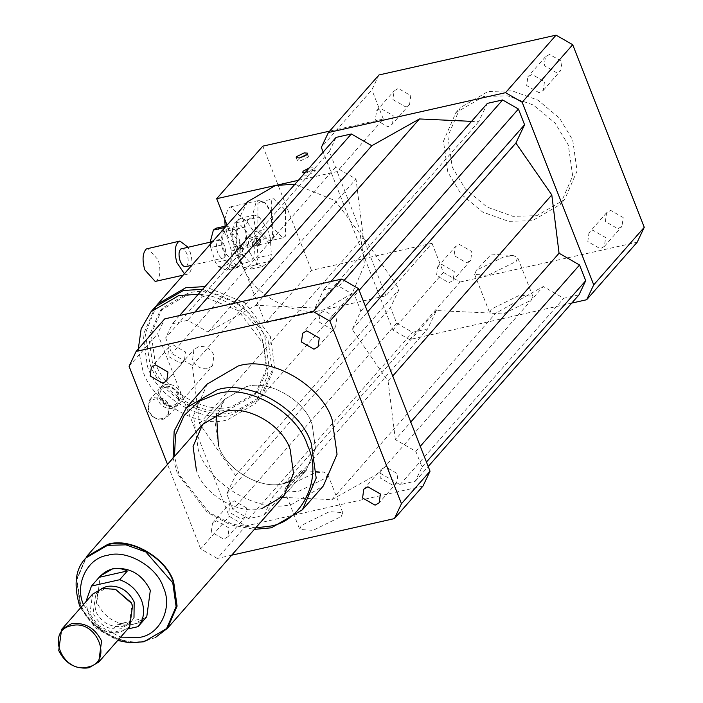 <?xml version="1.0" encoding="UTF-8"?>
<svg xmlns="http://www.w3.org/2000/svg" width="703" height="703" viewBox="0 0 703 703"><rect width="100%" height="100%" fill="white"/><g stroke="black" fill="none" stroke-linecap="round" stroke-linejoin="round"><path stroke-width="0.53" stroke-dasharray="3.52 2.64" d="M218.422 266.674L229.134 264.266L237.078 267.755L226.366 270.163L218.422 266.674L215.575 262.562L210.707 247.518L221.419 245.11L226.287 260.154L215.575 262.562M223.765 228.906L221.023 239.196L213.176 240.962M231.498 250.909L242.21 248.493L237.35 233.458L226.638 235.865L231.498 250.909L231.902 256.815L228.818 268.37L239.53 265.962L242.605 254.407L231.902 256.815M215.847 228.255L223.791 231.744L234.503 229.336L226.428 225.874M239.53 265.962L237.078 267.755M242.21 248.493L242.605 254.407M234.503 229.336L237.35 233.458M221.419 245.11L221.023 239.196M229.134 264.266L226.287 260.154M226.199 229.433L227.746 228.712L239.169 241.428C242.087 252.245 241.507 259.82 237.438 264.17L235.883 264.89L224.468 252.184C221.55 241.366 222.122 233.783 226.199 229.433M228.818 268.37L226.366 270.163M223.791 231.744L226.638 235.865M210.707 247.518L210.382 244.143M249.161 238.247L257.193 236.436C260.497 237.596 261.428 240.496 259.996 245.127L251.577 247.113L249.293 245.294L248.721 243.932L248.256 240.69L249.161 238.247C252.465 239.407 253.396 242.298 251.964 246.929L251.577 247.113M254.627 215.048L241.234 218.053L234.196 223.211L247.588 220.197L254.627 215.048L259.249 217.078L267.421 228.906L254.038 231.911L245.857 220.083L259.249 217.078M256.867 240.672L270.26 237.658L271.393 254.635L258.01 257.649L256.867 240.672L254.038 231.911M256.217 264.381L269.601 261.367L262.571 266.516L249.178 269.53L256.217 264.381L258.01 257.649M244.556 267.5L257.939 264.486L249.767 252.658L236.375 255.672L244.556 267.5L249.178 269.53M233.545 246.911L246.929 243.906L245.795 226.928L232.403 229.934L233.545 246.911L236.375 255.672M232.403 229.934L234.196 223.211M241.234 218.053L245.857 220.083M237.851 249.17C234.934 238.352 235.514 230.769 239.591 226.419L241.138 225.707L252.553 238.414C255.479 249.231 254.899 256.815 250.822 261.164L249.275 261.876L237.851 249.17M247.588 220.197L245.795 226.928M246.929 243.906L249.767 252.658M262.571 266.516L257.939 264.486M269.601 261.367L271.393 254.635M267.421 228.906L270.26 237.658M259.996 245.127C256.692 243.967 255.76 241.067 257.193 236.436M155.214 281.446L156.637 280.787C160.372 276.806 160.899 269.855 158.219 259.934L147.753 248.291M184.379 273.739L187.35 274.223L188.764 273.564C192.499 269.574 193.035 262.623 190.355 252.711L187.965 247.166M180.812 248.959C183.202 247.887 185.364 249.881 187.297 254.952C188.756 260.365 188.466 264.152 186.427 266.323L185.654 266.683M223.914 257.896C225.953 255.725 226.243 251.929 224.784 246.525C222.851 241.454 220.689 239.459 218.299 240.523C216.26 242.702 215.97 246.489 217.429 251.902C219.362 256.964 221.524 258.968 223.914 257.896L191.796 265.303M210.311 242.14L218.299 240.523M146.769 616.751L134.37 623.965C117.533 625.837 105.002 618.649 96.777 602.383L100.336 575.968M117.542 624.246L145.749 617.902C139.765 624.079 130.363 626.197 117.542 624.246L109.853 632.999C99.536 629.247 92.251 622.375 87.98 612.383L85.88 601.786M109.853 632.999L127.814 628.965M166.848 628.297L145.618 640.503C123.473 647.815 87.594 627.217 80.388 603.051L77.005 579.421L86.293 557.541M129.712 626.804L119.791 632.577C106.32 634.08 96.293 628.324 89.712 615.31L92.568 594.176M131.048 602.427L131.979 604.501L129.396 623.649L120.406 628.877C108.2 630.24 99.114 625.029 93.148 613.236L95.731 594.088L101.223 588.736M95.731 594.088L104.721 588.85L116.566 589.712M133.992 617.524L131.593 621.153L122.603 626.382C110.397 627.744 101.311 622.524 95.344 610.731L97.928 591.583M155.293 637.577L145.776 640.916C123.438 648.289 87.26 627.515 79.984 603.148L76.601 579.087L86.223 556.925M292.105 480.729L305.902 470.694L283.933 495.712L305.902 470.694L315.524 448.523L312.132 424.471L315.524 448.523L305.902 470.694L284.205 483.321C261.868 490.694 225.689 469.92 218.413 445.544L215.03 421.492L224.644 399.322L246.34 386.703C268.678 379.321 304.865 400.095 312.132 424.471C304.865 400.095 268.678 379.321 246.34 386.703L224.644 399.322L202.675 424.34L224.644 399.322L216.471 414.295M549.561 54.412L545.44 56.811L544.254 65.59L556.75 72.76L560.871 70.362L562.057 61.592L549.561 54.412M539.175 92.778L526.679 85.599L527.865 76.82L531.986 74.43L544.482 81.601L543.296 90.379L539.175 92.778M392.968 99.606L405.464 106.786L409.577 104.387L410.763 95.608L398.267 88.437L394.146 90.836L392.968 99.606M393.188 115.617L392.002 124.396L387.88 126.795L375.384 119.624L376.571 110.846L380.692 108.447L393.188 115.617M466.581 262.755L470.702 260.356L471.889 251.577L459.393 244.407L455.272 246.806L454.085 255.584L466.581 262.755M441.818 264.416L454.314 271.595L453.127 280.374L449.006 282.773L436.51 275.594L437.697 266.815L441.818 264.416M623.183 217.561L610.687 210.382L606.566 212.781L605.38 221.559L617.875 228.739L621.997 226.34L623.183 217.561M587.805 241.577L588.991 232.798L593.112 230.399L605.599 237.57L604.422 246.349L600.3 248.748L587.805 241.577M385.464 466.801L381.342 469.191L380.165 477.97L392.661 485.149L396.773 482.75L397.96 473.971L385.464 466.801M319.039 322L331.535 329.171L335.656 326.781L336.834 318.002L324.338 310.823L320.225 313.222L319.039 322M180.24 363.196L184.362 360.797L185.539 352.018L173.052 344.848L168.931 347.247L167.745 356.026L180.24 363.196M211.287 532.004L212.473 523.225L216.594 520.826L229.09 528.006L227.904 536.784L223.782 539.183L211.287 532.004M246.665 507.988L234.169 500.817L230.057 503.216L228.87 511.995L241.366 519.165L245.488 516.767L246.665 507.988M516.16 261.481L517.645 257.562L513.462 255.646L504.359 256.639L476.414 270.172L474.639 274.416L487.935 275.339L516.16 261.481M531.301 300.128L532.795 296.209L519.499 295.286L491.274 309.135L489.78 313.063L503.076 313.986L531.301 300.128M286.059 486.871L284.574 490.799L297.87 491.722L326.095 477.873L327.58 473.945L323.398 472.038L314.294 473.022L286.059 486.871L301.411 470.456L323.398 472.038M341.245 516.52L342.73 512.592L329.435 511.67L301.209 525.519L299.724 529.447L313.011 530.37L341.245 516.52M256.999 244.143L257.017 240.136L254.838 238.625L254.82 242.632L256.999 244.143L256.595 244.398L259.679 243.546L259.697 239.53L257.509 238.018L257.913 237.763L254.838 238.625M224.758 219.301L227.957 208.58L230.777 206.796L243.22 219.143L246.322 235.373L243.097 247.228L240.268 249.003L227.834 236.656L225.127 226.173M271.332 212.824L272.72 238.51L271.217 240.901L268.388 242.684L255.954 230.338L252.852 214.107L256.068 202.253L258.897 200.478L264.592 202.394L271.332 212.824M257.843 229.406L257.948 203.334L260.576 201.682L265.866 203.457L272.123 213.15L273.405 236.999L272.017 239.222L269.39 240.874L257.843 229.406M285.515 210.135L285.4 236.208L282.773 237.86L271.226 226.401L271.34 200.32L273.959 198.668L285.515 210.135M309.302 167.876L314.223 167.753L313.828 168.808L305.04 172.727M315.313 170.513L311.754 170.267L304.197 173.975L303.801 175.021L307.36 175.275L314.909 171.567L315.313 170.513L314.223 167.753M299.478 157.973L297.281 160.433L300.84 160.679L308.389 156.971L308.784 155.925L307.703 153.157M305.506 155.618L308.784 155.925M156.637 305.374L145.354 333.433L149.809 363.407C159.159 394.743 205.68 421.457 234.398 411.976L262.289 395.745L274.662 367.238L270.304 336.315L245.198 302.94L205.056 286.56M247.693 201.664L236.516 223.396L235.909 247.772L239.679 261.094L246.12 273.819C260.391 299.443 298.96 317.132 324.268 309.663L352.159 293.432L364.532 264.926L360.173 234.002L335.067 200.619L294.926 184.248M257.649 391.668L232.236 406.457C206.067 415.086 163.685 390.754 155.161 362.203L151.198 334.022L162.463 308.055L187.877 293.274C214.046 284.636 256.437 308.969 264.952 337.519L268.924 365.701L257.649 391.668L255.233 394.418L266.499 368.451L262.535 340.27C254.02 311.719 211.629 287.386 185.46 296.025L160.047 310.814L148.781 336.781L152.744 364.954C161.268 393.504 203.65 417.846 229.819 409.208L255.233 394.418M155.407 306.736L143.034 335.234L147.393 366.158C156.743 397.494 203.264 424.208 231.981 414.726L259.873 398.496L272.246 369.998L267.887 339.066L242.781 305.691L202.64 289.311M138.298 348.952L142.999 371.166C152.349 402.503 198.87 429.208 227.587 419.726L255.479 403.496L267.852 374.998L263.493 344.066L238.387 310.691L198.246 294.311M212.534 365.771L207.578 368.662C200.838 369.409 195.829 366.527 192.534 360.024L193.958 349.461L198.923 346.57C205.654 345.823 210.663 348.706 213.958 355.208L212.534 365.771L179.3 403.61L180.724 393.047C177.437 386.536 172.42 383.662 165.688 384.409L160.723 387.291L159.3 397.863C162.595 404.366 167.604 407.248 174.344 406.492L179.3 403.61M165.671 387.415C176.699 384.4 184.124 403.329 172.701 405.359C161.672 408.381 154.256 389.453 165.671 387.415M177.648 405.482L172.692 408.373C165.961 409.12 160.943 406.246 157.657 399.735L159.08 389.172L164.036 386.29C170.776 385.534 175.785 388.416 179.072 394.919L177.648 405.482L168.035 416.431L169.467 405.868C166.172 399.357 161.163 396.483 154.423 397.23L149.467 400.112L148.043 410.684C151.33 417.187 156.347 420.069 163.078 419.313L168.035 416.431M154.414 399.234C166.295 395.991 174.282 416.369 161.989 418.557C150.108 421.809 142.12 401.422 154.414 399.234M265.356 322.905L311.499 270.374L432.002 243.282L385.859 295.814L265.356 322.905L227.051 225.162M298.38 180.311L337.176 171.585L383.32 119.053L329.628 131.127M385.859 295.814L337.176 171.585M262.817 146.145L311.499 270.374M259.679 243.546L257.491 242.034L257.509 238.018M572.717 140.038L577.075 170.961L564.702 199.459L536.811 215.698L512.926 216.322L487.074 207.086L465.412 189.045L452.222 167.129L447.864 136.197L460.237 107.7L488.128 91.469L512.012 90.845L537.857 100.081L559.526 118.122L572.717 140.038M447.82 172.13L443.47 141.206L455.834 112.7L483.734 96.469L507.619 95.845L533.463 105.081L555.133 123.122L568.323 145.038L572.681 175.961L560.309 204.468L532.417 220.698L508.533 221.322L482.68 212.086L461.01 194.046L447.82 172.13M571.767 303.081L409.55 339.558L392.898 329.997L323.178 152.085M336.069 137.401L329.364 151.523L335.533 167.252L356.008 179.01L363.284 237.315L399.181 289.179L390.49 307.492L396.659 323.231L412.45 332.299L427.705 328.863L436.405 310.55L495.615 313.292L543.261 286.516L563.744 298.274L579 294.847M487.364 103.376L478.673 121.698L471.564 121.364M378.943 74.975L371.878 89.87L321.341 147.402M432.002 243.282L443.435 272.465L392.898 329.997M383.32 119.053L371.878 89.87M443.435 272.465L460.087 282.017L409.55 339.558M460.087 282.017L637.199 242.192M173.105 458.005L177.455 473.831L207.35 512.434L230.461 524.79L254.354 529.377M207.236 384.031L193.492 415.693L198.334 450.061C208.721 484.877 260.409 514.552 292.325 504.025L323.31 485.984M255.716 527.83L232.201 524.174L209.081 512.513L179.037 474.472L174.458 456.458M262.237 508.331C239.899 515.703 203.712 494.938 196.445 470.562M284.205 483.321C261.868 490.694 225.689 469.92 218.413 445.544M422.969 486.098L245.848 525.923L229.204 516.362L157.648 333.767L164.713 318.881M395.367 439.595L388.091 381.29L352.194 329.426L360.885 311.113L354.716 295.383L338.925 286.314L323.67 289.741L314.97 308.063L255.76 305.322L208.114 332.088L187.631 320.331L172.376 323.767L165.671 337.888L171.831 353.627L192.314 365.384L199.582 423.681L235.487 475.544L226.797 493.866L232.957 509.596L248.748 518.665L264.012 515.229L272.702 496.916L331.921 499.657L379.567 472.882L400.042 484.639L415.306 481.212L422.011 467.082L415.842 451.352L395.367 439.595L410.772 422.055M231.665 555.212L217.289 558.446L245.848 525.923M217.289 558.446L200.636 548.885L229.204 516.362M200.636 548.885L167.516 464.367M129.08 366.289L157.648 333.767M226.797 493.866L390.49 307.492M235.487 475.544L399.181 289.179M396.659 323.231L232.957 509.596M248.748 518.665L412.45 332.299M264.012 515.229L427.705 328.863M436.405 310.55L272.702 496.916M331.921 499.657L495.615 313.292M199.582 423.681L363.284 237.315M208.114 332.088L233.255 303.468M255.76 305.322L263.326 296.71M194.863 312.097L187.631 320.331M179.608 315.533L172.376 323.767M329.364 151.523L165.671 337.888M335.533 167.252L171.831 353.627M192.314 365.384L356.008 179.01M352.194 329.426L367.599 311.886M388.091 381.29L392.731 376.017M360.885 311.113L365.314 306.069M354.716 295.383L359.154 290.33M338.925 286.314L344.224 280.286M330.902 281.508L323.67 289.741M478.673 121.698L314.97 308.063M379.567 472.882L543.261 286.516M400.042 484.639L563.744 298.274M415.306 481.212L428.197 466.528M422.011 467.082L426.44 462.038M415.842 451.352L420.28 446.308M166.576 628.614L145.064 641.127C122.92 648.438 87.049 627.841 79.834 603.684L76.478 579.834L86.021 557.857M83.49 604.518L97.726 625.125L120.635 637.138M187.35 274.223L183.132 275.172M249.275 261.876L235.883 264.89M249.293 245.294L248.15 243.133L248.256 240.69M227.746 228.712L241.138 225.707M80.555 607.858L95.441 627.867L117.7 640.477M131.593 621.153L129.396 623.649M545.44 56.811L527.865 76.82M409.577 104.387L392.002 124.396M470.702 260.356L453.127 280.374M606.566 212.781L588.991 232.798M363.767 489.209L381.342 469.191M318.072 346.79L335.656 326.781M166.778 380.806L184.362 360.797M212.473 523.225L230.057 503.216M513.462 255.646L491.476 254.073L476.414 270.172M532.795 296.209L517.645 257.562M286.349 486.555L301.411 470.456M342.73 512.592L327.58 473.945M268.388 242.684L240.268 249.003M264.592 202.394L265.866 203.457M282.773 237.86L269.39 240.874M302.721 172.261L303.801 175.021M296.2 157.674L297.281 160.433M160.047 310.814L162.463 308.055M160.723 387.291L193.958 349.461M149.467 400.112L159.08 389.172M455.834 112.7L460.237 107.7M543.296 90.379L560.871 70.362M376.571 110.846L394.146 90.836M437.697 266.815L455.272 246.806M604.422 246.349L621.997 226.34M396.773 482.75L379.198 502.759M320.225 313.222L302.642 333.231M168.931 347.247L151.347 367.256M245.488 516.767L227.904 536.784M474.639 274.416L489.78 313.063M284.574 490.799L299.724 529.447M230.777 206.796L258.897 200.478M273.405 236.999L272.72 238.51M260.576 201.682L273.959 198.668M352.159 293.432L262.289 395.745M259.873 398.496L255.479 403.496M564.702 199.459L560.309 204.468"/><path stroke-width="1.05" d="M213.176 240.962L210.311 241.604L213.396 230.048L224.108 227.64L223.765 228.906M224.108 227.64L226.551 225.848L215.847 228.255L213.396 230.048M210.382 244.143L210.311 241.604M187.965 247.166L179.889 241.059L146.338 248.941C142.595 252.931 142.068 259.882 144.748 269.803L155.214 281.446L183.132 275.172M184.379 273.739L176.884 262.571C174.203 252.658 174.731 245.707 178.465 241.718L179.889 241.059M186.427 266.323C184.028 267.395 181.866 265.4 179.942 260.33C178.483 254.925 178.773 251.129 180.812 248.959L210.311 242.14M127.366 570.977L119.668 579.729L91.46 586.074L99.149 577.321L127.366 570.977C117.067 566.152 107.664 568.261 99.149 577.321L100.336 575.968L112.735 568.753C129.572 566.882 142.103 574.07 150.328 590.335L146.769 616.751L145.618 618.06M119.668 579.729C129.985 583.481 137.278 590.353 141.54 600.344C145.161 610.476 144.001 619.246 138.06 626.663L145.688 617.981M127.814 628.965L138.06 626.663M166.848 628.297L176.664 606.012L173.307 582.163C166.093 557.997 130.222 537.4 108.077 544.711L86.293 557.541M87.717 667.094C114.062 662.411 96.944 618.728 71.495 625.688C45.15 630.371 62.268 674.054 87.717 667.094M71.504 623.684L61.583 629.449L58.736 650.583C65.317 663.597 75.344 669.353 88.806 667.85L98.728 662.077L101.575 640.951C94.993 627.937 84.966 622.181 71.504 623.684M98.728 662.077L129.712 626.804L132.559 605.678L131.048 602.427L115.556 589.351L131.531 603.385M61.583 629.449L92.568 594.176L102.48 588.411L115.556 589.351M133.992 617.524L134.176 601.996C128.21 590.212 119.123 584.993 106.918 586.355L101.223 588.736M85.88 601.786L91.46 586.074M196.445 470.562L193.053 446.502L202.675 424.34L86.223 556.925L107.91 544.298C130.248 536.925 166.435 557.699 173.711 582.066L177.094 606.127L167.472 628.289L155.293 637.577M375.077 505.158L362.581 497.988L363.767 489.209L367.889 486.81L380.385 493.981L379.198 502.759L375.077 505.158M319.259 338.011L318.072 346.79L313.951 349.189L301.455 342.01L302.642 333.231L306.763 330.841L319.259 338.011M155.468 364.857L167.964 372.028L166.778 380.806L162.665 383.205L150.17 376.035L151.347 367.256L155.468 364.857M225.127 226.173L224.758 219.301M305.04 172.727L302.721 172.261L303.116 171.216L309.302 167.876M296.596 156.62L304.153 152.911L307.703 153.157L307.308 154.212L299.759 157.92L296.2 157.674L296.596 156.62M299.478 157.973L305.506 155.618M205.056 286.56L185.715 287.747L157.823 303.977L156.637 305.374M294.926 184.248L275.585 185.434L247.693 201.664L157.823 303.977M202.64 289.311L183.298 290.497L155.407 306.736L151.013 311.737L141.154 328.899L138.298 348.952M198.246 294.311L178.905 295.506L151.013 311.737M298.38 180.311L216.673 198.685L227.051 225.162M329.628 131.127L262.817 146.145L216.673 198.685M323.178 152.085L321.341 147.402L328.406 132.516L505.527 92.682L522.171 102.243L593.727 284.838L586.662 299.733L571.767 303.081M428.197 466.528L579 294.847L585.704 280.717L579.544 264.987L559.061 253.229L551.793 194.924L515.888 143.061L524.579 124.747L518.419 109.018L502.619 99.949L487.364 103.376L330.902 281.508M471.564 121.364L419.454 118.948L371.808 145.723L351.333 133.965L336.069 137.401L179.608 315.533M328.406 132.516L378.943 74.975L556.064 35.15L505.527 92.682M593.727 284.838L644.264 227.306L637.199 242.192L586.662 299.733M644.264 227.306L572.708 44.711L522.171 102.243M572.708 44.711L556.064 35.15M254.354 529.377L271.446 527.786L302.439 509.754L316.183 478.084L311.341 443.716C300.954 408.9 249.266 379.225 217.35 389.761L186.365 407.793L174.151 431.141L173.105 458.005M302.439 509.754L323.31 485.984L337.053 454.323L332.22 419.955C321.833 385.139 270.137 355.463 238.229 365.991L207.236 384.031L186.365 407.793M174.458 456.458L175.539 434.823L184.221 415.332L199.186 401.202L217.341 393.768C247.974 383.662 297.597 412.151 307.571 445.57C323.283 477.706 302.22 522.092 269.267 526.275L255.716 527.83M202.675 424.34L224.371 411.712C246.709 404.339 282.887 425.113 290.163 449.489L293.546 473.541L283.933 495.712L262.237 508.331M218.413 445.544L216.471 414.295M292.105 480.729L284.205 483.321M167.516 464.367L129.08 366.289L136.145 351.403L164.713 318.881L341.825 279.056L358.477 288.608L430.034 471.203L422.969 486.098L394.401 518.612L231.665 555.212M341.825 279.056L313.266 311.57L329.909 321.13L358.477 288.608M329.909 321.13L401.466 503.726L430.034 471.203M401.466 503.726L394.401 518.612M136.145 351.403L313.266 311.57M233.255 303.468L371.808 145.723M263.326 296.71L419.454 118.948M351.333 133.965L194.863 312.097M367.599 311.886L515.888 143.061M392.731 376.017L551.793 194.924M365.314 306.069L524.579 124.747M359.154 290.33L518.419 109.018M344.224 280.286L502.619 99.949M426.44 462.038L585.704 280.717M420.28 446.308L579.544 264.987M410.772 422.055L559.061 253.229M80.555 607.858L79.342 604.993C73.411 583.982 75.634 568.27 86.021 557.857L107.524 545.335L125.942 544.851L145.873 551.978L172.753 582.787L176.11 606.636L166.576 628.614L144.001 641.777L129.273 642.735L117.7 640.477M83.789 605.301C74.061 585.414 87.093 557.954 107.489 555.361C126.443 549.105 157.147 566.732 163.316 587.418C173.043 607.304 160.012 634.765 139.616 637.357L120.635 637.138M191.796 265.303L185.654 266.683M167.129 627.99L166.576 628.614M283.933 495.712L167.472 628.289M86.021 557.857L86.566 557.224"/></g></svg>
